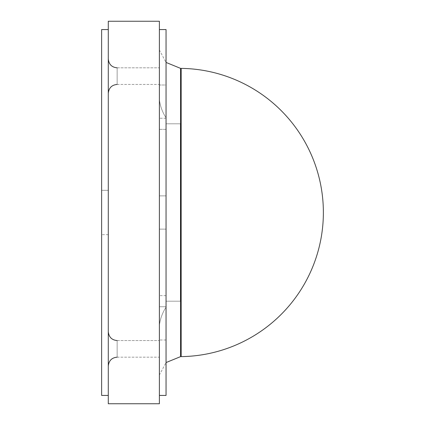 <?xml version="1.0" encoding="UTF-8"?>
<svg xmlns="http://www.w3.org/2000/svg" width="425" height="425" viewBox="0 0 425 425"><rect width="100%" height="100%" fill="white"/><g stroke="black" fill="none" stroke-linecap="round" stroke-linejoin="round"><path stroke-width="0.32" stroke-dasharray="2.12 1.59" d="M108.285 403.75L108.285 21.25L159.391 21.25L159.391 403.75L108.285 403.75M108.285 348.872L108.285 331.686L108.285 348.872M108.285 76.128L108.285 93.314L108.285 76.128M108.285 29.564L101.628 29.564L101.628 395.436L101.628 29.564L101.628 395.436L101.628 29.564L101.628 395.436L108.285 395.436L108.285 29.564L101.628 29.564L108.285 29.564L108.285 190.326L101.628 190.326L108.285 190.326L108.285 395.436L101.628 395.436L108.285 395.436L108.285 29.564L108.285 395.436L101.628 395.436L108.285 395.436L108.285 29.564L101.628 29.564L108.285 29.564L108.285 395.436M117.151 357.186L159.285 357.186L159.285 340.553L159.285 357.186L159.285 340.553L159.285 357.186L117.151 357.186L117.151 340.553L117.151 357.186C111.812 357.659 108.858 360.618 108.285 366.053M117.151 84.448L159.285 84.448L159.285 67.814L159.285 84.448L159.285 67.814L159.285 84.448L117.151 84.448L117.151 67.814L117.151 84.448C111.812 84.92 108.858 87.879 108.285 93.314M108.285 234.674L101.628 234.674L108.285 234.674M159.391 29.564L166.048 29.564L166.048 395.436L159.391 395.436L159.391 29.564L159.391 395.436L159.391 29.564L159.391 395.436L166.048 395.436L166.048 29.564L159.391 29.564L166.048 29.564L166.048 395.436L159.391 395.436M159.487 129.349L166.048 129.349L166.048 85L159.391 85L159.391 129.349L159.391 85L166.048 85L166.048 129.349L159.391 129.349L159.391 99.748C160.241 106.271 162.462 112.29 166.048 117.799C162.462 112.296 160.246 106.277 159.391 99.748L159.391 325.252C160.241 318.729 162.462 312.715 166.048 307.201C162.462 312.704 160.246 318.723 159.391 325.252L159.391 128.483M166.048 340L159.391 340L166.048 340L166.048 295.651L166.048 340M166.048 295.651L159.391 295.651L166.048 295.651M166.048 306.738L159.391 306.738L166.048 306.738L166.048 229.128L159.391 229.128L166.048 229.128L159.391 229.128L166.048 229.128L166.048 307.201L166.048 117.799L166.048 195.872L159.391 195.872L166.048 195.872L166.048 118.262L159.391 118.262L166.048 118.262L166.048 306.738L159.391 306.738L166.048 306.738M180.349 123.802L180.349 301.197L180.349 123.802L180.349 301.197L180.349 123.802L166.048 123.802L166.048 301.197L180.349 301.197L166.048 301.197L166.048 123.802L180.349 123.802L166.048 123.802L166.048 301.197L180.349 301.197L166.048 301.197L166.048 123.802L180.349 123.802M159.285 212.5L159.285 375.185L159.285 212.5M180.572 356.628L180.572 68.372M166.048 307.201L166.048 117.799L166.048 307.201M166.048 118.262L159.391 118.262L166.048 118.262M166.048 195.872L159.391 195.872L166.048 195.872M159.487 295.651L159.391 296.517M181.162 356.618L181.162 68.382M117.151 340.553L159.285 340.553L117.151 340.553C111.812 340.08 108.858 337.121 108.285 331.686M117.151 67.814L159.285 67.814L117.151 67.814C111.812 67.341 108.858 64.382 108.285 58.947M159.285 375.185L166.048 362.567M159.285 49.815L166.048 62.432"/><path stroke-width="0.64" d="M159.391 21.25L108.285 21.25L108.285 403.75L159.391 403.75L159.391 21.25M108.285 29.564L101.628 29.564L101.628 395.436L108.285 395.436M159.391 29.564L166.048 29.564L166.048 395.436L159.391 395.436M166.048 62.432L180.572 68.372L180.572 356.628L166.048 362.567M181.162 356.618A144.128 144.128 0 0 0 323.372 212.5A144.128 144.128 0 0 0 181.162 68.382L181.162 356.618L180.572 356.628M117.151 84.448C111.812 84.92 108.858 87.879 108.285 93.314M117.151 67.814C111.812 67.341 108.858 64.382 108.285 58.947M117.151 357.186C111.812 357.659 108.858 360.618 108.285 366.053M117.151 340.553C111.812 340.08 108.858 337.121 108.285 331.686M181.162 68.382L180.572 68.372"/></g></svg>
